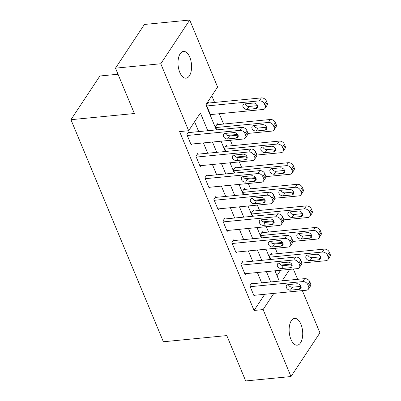 <?xml version="1.0" encoding="UTF-8"?>
<svg xmlns="http://www.w3.org/2000/svg" width="401" height="401" viewBox="0 0 401 401"><rect width="100%" height="100%" fill="white"/><g stroke="black" fill="none" stroke-linecap="round" stroke-linejoin="round"><path stroke-width="0.6" d="M290.92 339.351A13.444 6.707 -95.6 0 1 289.467 325.828A13.444 6.707 -95.6 0 1 294.625 318.409A13.444 6.707 -95.6 0 1 300.93 324.234A13.444 6.707 -95.6 0 1 302.384 337.757A13.444 6.707 -95.6 0 1 297.226 345.171A13.444 6.707 -95.6 0 1 290.92 339.351M179.783 72.355A13.444 6.707 -95.6 0 1 178.33 58.837A13.444 6.707 -95.6 0 1 183.483 51.418A13.444 6.707 -95.6 0 1 189.793 57.238A13.444 6.707 -95.6 0 1 191.247 70.761A13.444 6.707 -95.6 0 1 186.089 78.18A13.444 6.707 -95.6 0 1 179.783 72.355M118.014 74.23L99.874 76L70.947 119.698L163.382 341.762L226.806 335.587L245.688 380.95L290.996 376.539L263.121 309.577L273.828 293.397M70.947 119.698L134.37 113.523L115.488 68.16L144.415 24.461L189.718 20.05L217.593 87.012L205.868 104.731L216.345 129.899M282.484 265.547L282.234 264.951M277.532 253.653L275.302 248.299M273.492 243.943L273.241 243.347M268.54 232.054L266.309 226.695M264.5 222.344L264.249 221.748M259.547 210.45L257.317 205.096M255.507 200.741L255.257 200.144M250.555 188.851L248.329 183.493M246.515 179.142L246.269 178.545M241.567 167.247L239.337 161.894M237.522 157.538L237.277 156.941M232.575 145.648L230.344 140.29M228.53 135.939L228.284 135.343M223.583 124.044L219.292 113.739M214.59 102.445L211.808 95.759M293.357 269.016L297.642 279.322M299.968 284.9L300.595 286.409M302.349 290.62L319.923 332.84L290.996 376.539M277.046 275.728L280.67 270.254M208.776 103.012L208.415 102.145L206.46 105.102L210.781 115.468L211.412 114.506M217.768 124.611L217.407 123.749L215.452 126.701L216.771 129.859M226.76 146.215L226.4 145.347L224.445 148.305L225.758 151.463M235.753 167.813L235.392 166.951L233.437 169.904L234.75 173.062M244.745 189.417L244.384 188.55L242.43 191.508L243.743 194.665M253.738 211.016L253.377 210.154L251.422 213.106L252.735 216.264M262.725 232.62L262.369 231.753L260.414 234.71L261.728 237.868M271.718 254.219L271.357 253.357L269.407 256.309L270.72 259.467M207.778 130.736L200.395 113.002L188.665 130.716L179.608 131.598L254.059 310.459L264.77 294.279M261.658 282.825L257.367 272.52M252.665 261.226L248.379 250.921M243.673 239.623L239.387 229.317M234.685 218.024L230.395 207.718M225.693 196.42L221.402 186.114M216.7 174.821L212.41 164.515M207.708 153.217L203.417 142.911M198.716 131.618L194.605 121.744M189.232 132.541L188.871 131.673L186.916 134.631L191.232 144.997L191.868 144.034M198.224 154.139L197.863 153.277L195.909 156.23L200.224 166.6L200.861 165.638M207.217 175.743L206.856 174.876L204.901 177.833L209.217 188.199L209.853 187.237M216.204 197.342L215.848 196.48L213.893 199.432L218.209 209.803L218.846 208.841M225.197 218.946L224.841 218.079L222.886 221.036L227.202 231.402L227.838 230.44M234.189 240.545L233.828 239.683L231.873 242.635L236.194 253.006L236.826 252.044M243.181 262.149L242.821 261.282L240.866 264.239L245.181 274.605L245.818 273.642M252.174 283.748L251.813 282.885L249.858 285.838L254.174 296.209L254.81 295.246M115.488 68.16L160.791 63.754L189.718 20.05M254.059 310.459L263.121 309.577M188.665 130.716L160.791 63.754M270.72 281.943L266.429 271.637M261.728 260.344L257.437 250.039M252.735 238.74L248.445 228.435M243.743 217.141L239.452 206.836M234.75 195.538L230.465 185.232M225.758 173.939L221.472 163.633M216.771 152.335L212.48 142.029M282.144 280.83L289.733 269.372M221.046 141.197L225.337 151.503M230.039 162.796L234.329 173.102M239.031 184.4L243.322 194.706M248.024 205.999L252.309 216.304M257.011 227.603L261.302 237.908M266.003 249.201L270.294 259.507M274.996 270.805L279.286 281.111M187.277 135.493L239.828 130.375A4.2 3.103 -146.5 0 1 244.891 133.478L245.612 135.207A4.2 3.103 -146.5 0 1 245.492 137.879A4.2 3.103 -146.5 0 1 243.427 139.017L190.871 144.134M245.492 137.879L247.447 134.926A4.2 3.103 33.5 0 0 247.567 132.255L246.846 130.525A4.2 3.103 33.5 0 0 241.783 127.423L188.234 132.636M233.953 132.566A3.363 2.481 33.5 0 1 237.392 134.069A3.363 2.481 33.5 0 1 237.908 137.187A3.363 2.481 33.5 0 1 236.254 138.099L227.557 138.941A3.363 2.481 33.5 0 1 224.114 137.438A3.363 2.481 33.5 0 1 223.603 134.325A3.363 2.481 33.5 0 1 225.252 133.413L233.953 132.566M238.049 135.162L229.512 135.989A3.363 2.481 33.5 0 1 225.417 133.398M206.821 105.964L259.372 100.846A4.2 3.103 -146.5 0 1 264.439 103.954L265.156 105.679A4.2 3.103 -146.5 0 1 265.036 108.35A4.2 3.103 -146.5 0 1 262.971 109.488L210.42 114.606M207.778 103.107L261.327 97.894A4.2 3.103 33.5 0 1 266.389 100.997L267.111 102.726A4.2 3.103 33.5 0 1 266.991 105.398L265.036 108.35M244.961 103.869A3.363 2.481 -146.5 0 0 249.056 106.46L257.592 105.633M253.497 103.037L244.8 103.884A3.363 2.481 -146.5 0 0 243.146 104.796A3.363 2.481 -146.5 0 0 243.663 107.909A3.363 2.481 -146.5 0 0 247.101 109.418L255.798 108.571A3.363 2.481 -146.5 0 0 257.452 107.658A3.363 2.481 -146.5 0 0 256.936 104.541A3.363 2.481 -146.5 0 0 253.497 103.037M196.269 157.092L248.82 151.979A4.2 3.103 -146.5 0 1 253.883 155.082L254.605 156.811A4.2 3.103 -146.5 0 1 254.48 159.483A4.2 3.103 -146.5 0 1 252.419 160.621L199.863 165.733M254.48 159.483L256.434 156.53A4.2 3.103 33.5 0 0 256.56 153.859L255.838 152.129A4.2 3.103 33.5 0 0 250.775 149.027L197.227 154.24M242.946 154.169A3.363 2.481 33.5 0 1 246.384 155.673A3.363 2.481 33.5 0 1 246.896 158.791A3.363 2.481 33.5 0 1 245.247 159.698L236.55 160.545A3.363 2.481 33.5 0 1 233.106 159.042A3.363 2.481 33.5 0 1 232.595 155.924A3.363 2.481 33.5 0 1 234.244 155.017L242.946 154.169M247.036 156.761L238.505 157.593A3.363 2.481 33.5 0 1 234.41 155.002M205.262 178.696L257.813 173.578A4.2 3.103 -146.5 0 1 262.876 176.681L263.592 178.41A4.2 3.103 -146.5 0 1 263.472 181.082A4.2 3.103 -146.5 0 1 261.407 182.219L208.856 187.337M263.472 181.082L265.427 178.129A4.2 3.103 33.5 0 0 265.547 175.458L264.83 173.728A4.2 3.103 33.5 0 0 259.768 170.625L206.219 175.839M251.938 175.768A3.363 2.481 33.5 0 1 255.377 177.272A3.363 2.481 33.5 0 1 255.888 180.39A3.363 2.481 33.5 0 1 254.239 181.302L245.537 182.144A3.363 2.481 33.5 0 1 242.099 180.64A3.363 2.481 33.5 0 1 241.587 177.528A3.363 2.481 33.5 0 1 243.237 176.615L251.938 175.768M256.028 178.365L247.492 179.192A3.363 2.481 33.5 0 1 243.402 176.6M214.254 200.294L266.805 195.182A4.2 3.103 -146.5 0 1 271.868 198.284L272.585 200.014A4.2 3.103 -146.5 0 1 272.464 202.685A4.2 3.103 -146.5 0 1 270.399 203.823L217.848 208.936M272.464 202.685L274.419 199.733A4.2 3.103 33.5 0 0 274.54 197.061L273.823 195.332A4.2 3.103 33.5 0 0 268.76 192.229L215.212 197.442M260.926 197.372A3.363 2.481 33.5 0 1 264.369 198.876A3.363 2.481 33.5 0 1 264.881 201.994A3.363 2.481 33.5 0 1 263.231 202.901L254.53 203.748A3.363 2.481 33.5 0 1 251.091 202.244A3.363 2.481 33.5 0 1 250.58 199.127A3.363 2.481 33.5 0 1 252.229 198.219L260.926 197.372M265.021 199.964L256.485 200.796A3.363 2.481 33.5 0 1 252.394 198.204M215.813 127.563L268.364 122.45A4.2 3.103 -146.5 0 1 273.427 125.553L274.149 127.282A4.2 3.103 -146.5 0 1 274.028 129.954A4.2 3.103 -146.5 0 1 271.963 131.092L247.838 133.438M237.668 134.43L227.232 135.443M216.771 124.711L270.319 119.498A4.2 3.103 33.5 0 1 275.382 122.601L276.104 124.33A4.2 3.103 33.5 0 1 275.983 127.002L274.028 129.954M253.953 125.473A3.363 2.481 -146.5 0 0 258.049 128.064L266.585 127.232M262.49 124.641L253.793 125.488A3.363 2.481 -146.5 0 0 252.139 126.395A3.363 2.481 -146.5 0 0 252.655 129.513A3.363 2.481 -146.5 0 0 256.094 131.017L264.79 130.17A3.363 2.481 -146.5 0 0 266.444 129.262A3.363 2.481 -146.5 0 0 265.928 126.145A3.363 2.481 -146.5 0 0 262.49 124.641M224.806 149.167L277.357 144.049A4.2 3.103 -146.5 0 1 282.419 147.157L283.141 148.881A4.2 3.103 -146.5 0 1 283.021 151.553A4.2 3.103 -146.5 0 1 280.956 152.691L256.83 155.042M246.655 156.029L236.224 157.047M225.763 146.31L279.312 141.097A4.2 3.103 33.5 0 1 284.374 144.2L285.096 145.929A4.2 3.103 33.5 0 1 284.976 148.601L283.021 151.553M262.946 147.072A3.363 2.481 -146.5 0 0 267.041 149.663L275.577 148.836M271.482 146.24L262.785 147.087A3.363 2.481 -146.5 0 0 261.131 147.999A3.363 2.481 -146.5 0 0 261.647 151.112A3.363 2.481 -146.5 0 0 265.086 152.621L273.783 151.773A3.363 2.481 -146.5 0 0 275.437 150.861A3.363 2.481 -146.5 0 0 274.921 147.743A3.363 2.481 -146.5 0 0 271.482 146.24M233.798 170.766L286.349 165.653A4.2 3.103 -146.5 0 1 291.412 168.756L292.134 170.485A4.2 3.103 -146.5 0 1 292.013 173.157A4.2 3.103 -146.5 0 1 289.948 174.295L265.823 176.64M255.648 177.633L245.217 178.645M234.755 167.914L288.304 162.701A4.2 3.103 33.5 0 1 293.367 165.803L294.088 167.533A4.2 3.103 33.5 0 1 293.963 170.204L292.013 173.157M271.938 168.676A3.363 2.481 -146.5 0 0 276.033 171.267L284.565 170.435M280.474 167.844L271.773 168.691A3.363 2.481 -146.5 0 0 270.124 169.598A3.363 2.481 -146.5 0 0 270.635 172.716A3.363 2.481 -146.5 0 0 274.078 174.219L282.775 173.372A3.363 2.481 -146.5 0 0 284.424 172.465A3.363 2.481 -146.5 0 0 283.913 169.347A3.363 2.481 -146.5 0 0 280.474 167.844M223.242 221.898L275.798 216.781A4.2 3.103 -146.5 0 1 280.86 219.883L281.577 221.613A4.2 3.103 -146.5 0 1 281.457 224.284A4.2 3.103 -146.5 0 1 279.392 225.422L226.841 230.54M281.457 224.284L283.412 221.332A4.2 3.103 33.5 0 0 283.532 218.66L282.815 216.931A4.2 3.103 33.5 0 0 277.753 213.828L224.204 219.041M269.918 218.971A3.363 2.481 33.5 0 1 273.362 220.475A3.363 2.481 33.5 0 1 273.873 223.593A3.363 2.481 33.5 0 1 272.224 224.505L263.522 225.347A3.363 2.481 33.5 0 1 260.084 223.843A3.363 2.481 33.5 0 1 259.567 220.73A3.363 2.481 33.5 0 1 261.221 219.818L269.918 218.971M274.013 221.568L265.477 222.395A3.363 2.481 33.5 0 1 261.382 219.803M242.79 192.37L295.342 187.252A4.2 3.103 -146.5 0 1 300.404 190.36L301.126 192.084A4.2 3.103 -146.5 0 1 301.001 194.756A4.2 3.103 -146.5 0 1 298.94 195.894L274.815 198.244M264.64 199.232L254.204 200.249M243.748 189.513L297.296 184.3A4.2 3.103 33.5 0 1 302.359 187.402L303.076 189.132A4.2 3.103 33.5 0 1 302.955 191.803L301.001 194.756M280.931 190.274A3.363 2.481 -146.5 0 0 285.021 192.866L293.557 192.039M289.467 189.442L280.765 190.29A3.363 2.481 -146.5 0 0 279.116 191.202A3.363 2.481 -146.5 0 0 279.627 194.315A3.363 2.481 -146.5 0 0 283.071 195.823L291.768 194.976A3.363 2.481 -146.5 0 0 293.417 194.064A3.363 2.481 -146.5 0 0 292.905 190.946A3.363 2.481 -146.5 0 0 289.467 189.442M232.234 243.497L284.79 238.384A4.2 3.103 -146.5 0 1 289.853 241.487L290.57 243.217A4.2 3.103 -146.5 0 1 290.449 245.888A4.2 3.103 -146.5 0 1 288.384 247.026L235.833 252.139M290.449 245.888L292.404 242.936A4.2 3.103 33.5 0 0 292.524 240.264L291.808 238.535A4.2 3.103 33.5 0 0 286.74 235.432L233.197 240.645M278.911 240.575A3.363 2.481 33.5 0 1 282.349 242.079A3.363 2.481 33.5 0 1 282.865 245.196A3.363 2.481 33.5 0 1 281.211 246.104L272.515 246.951A3.363 2.481 33.5 0 1 269.076 245.447A3.363 2.481 33.5 0 1 268.56 242.329A3.363 2.481 33.5 0 1 270.214 241.422L278.911 240.575M283.006 243.166L274.469 243.998A3.363 2.481 33.5 0 1 270.374 241.407M241.227 265.101L293.778 259.983A4.2 3.103 -146.5 0 1 298.84 263.086L299.562 264.815A4.2 3.103 -146.5 0 1 299.442 267.487A4.2 3.103 -146.5 0 1 297.377 268.625L244.826 273.743M299.442 267.487L301.397 264.535A4.2 3.103 33.5 0 0 301.517 261.863L300.795 260.134A4.2 3.103 33.5 0 0 295.732 257.031L242.184 262.244M287.903 262.174A3.363 2.481 33.5 0 1 291.342 263.678A3.363 2.481 33.5 0 1 291.858 266.795A3.363 2.481 33.5 0 1 290.204 267.708L281.507 268.55A3.363 2.481 33.5 0 1 278.068 267.046A3.363 2.481 33.5 0 1 277.552 263.933A3.363 2.481 33.5 0 1 279.206 263.021L287.903 262.174M291.998 264.77L283.462 265.597A3.363 2.481 33.5 0 1 279.367 263.006M250.219 286.7L302.77 281.587A4.2 3.103 -146.5 0 1 307.833 284.69L308.554 286.419A4.2 3.103 -146.5 0 1 308.434 289.091A4.2 3.103 -146.5 0 1 306.369 290.229L253.818 295.342M308.434 289.091L310.389 286.139A4.2 3.103 33.5 0 0 310.509 283.467L309.788 281.738A4.2 3.103 33.5 0 0 304.725 278.635L251.176 283.848M296.895 283.778A3.363 2.481 33.5 0 1 300.334 285.281A3.363 2.481 33.5 0 1 300.85 288.399A3.363 2.481 33.5 0 1 299.196 289.306L290.499 290.154A3.363 2.481 33.5 0 1 287.061 288.65A3.363 2.481 33.5 0 1 286.545 285.532A3.363 2.481 33.5 0 1 288.199 284.625L296.895 283.778M300.991 286.369L292.454 287.201A3.363 2.481 33.5 0 1 288.359 284.61M251.783 213.969L304.334 208.856A4.2 3.103 -146.5 0 1 309.397 211.959L310.113 213.688A4.2 3.103 -146.5 0 1 309.993 216.36A4.2 3.103 -146.5 0 1 307.928 217.497L283.808 219.843M273.632 220.836L263.196 221.848M252.74 211.116L306.289 205.903A4.2 3.103 33.5 0 1 311.351 209.006L312.068 210.736A4.2 3.103 33.5 0 1 311.948 213.407L309.993 216.36M289.923 211.878A3.363 2.481 -146.5 0 0 294.013 214.47L302.549 213.638M298.454 211.046L289.758 211.893A3.363 2.481 -146.5 0 0 288.108 212.801A3.363 2.481 -146.5 0 0 288.62 215.918A3.363 2.481 -146.5 0 0 292.058 217.422L300.76 216.575A3.363 2.481 -146.5 0 0 302.409 215.668A3.363 2.481 -146.5 0 0 301.898 212.55A3.363 2.481 -146.5 0 0 298.454 211.046M260.77 235.572L313.326 230.455A4.2 3.103 -146.5 0 1 318.389 233.562L319.106 235.287A4.2 3.103 -146.5 0 1 318.985 237.958A4.2 3.103 -146.5 0 1 316.92 239.096L292.795 241.447M282.625 242.435L272.189 243.452M261.733 232.715L315.281 227.502A4.2 3.103 33.5 0 1 320.344 230.605L321.061 232.334A4.2 3.103 33.5 0 1 320.94 235.006L318.985 237.958M298.91 233.477A3.363 2.481 -146.5 0 0 303.006 236.069L311.542 235.242M307.447 232.645L298.75 233.492A3.363 2.481 -146.5 0 0 297.101 234.405A3.363 2.481 -146.5 0 0 297.612 237.517A3.363 2.481 -146.5 0 0 301.051 239.026L309.752 238.179A3.363 2.481 -146.5 0 0 311.402 237.267A3.363 2.481 -146.5 0 0 310.89 234.149A3.363 2.481 -146.5 0 0 307.447 232.645M269.763 257.171L322.319 252.059A4.2 3.103 -146.5 0 1 327.381 255.161L328.098 256.891A4.2 3.103 -146.5 0 1 327.978 259.562A4.2 3.103 -146.5 0 1 325.913 260.7L301.788 263.046M291.617 264.038L281.181 265.051M270.725 254.319L324.269 249.106A4.2 3.103 33.5 0 1 329.336 252.209L330.053 253.938A4.2 3.103 33.5 0 1 329.933 256.61L327.978 259.562M307.903 255.081A3.363 2.481 -146.5 0 0 311.998 257.673L320.534 256.84M316.439 254.249L307.742 255.096A3.363 2.481 -146.5 0 0 306.088 256.003A3.363 2.481 -146.5 0 0 306.605 259.121A3.363 2.481 -146.5 0 0 310.043 260.625L318.74 259.778A3.363 2.481 -146.5 0 0 320.394 258.871A3.363 2.481 -146.5 0 0 319.878 255.753A3.363 2.481 -146.5 0 0 316.439 254.249M241.783 127.423L239.828 130.375M246.846 130.525L244.891 133.478M247.567 132.255L245.612 135.207M236.254 138.099L238.099 135.312M227.557 138.941L229.512 135.989M259.372 100.846L261.327 97.894M265.156 105.679L267.111 102.726M264.439 103.954L266.389 100.997M257.642 105.784L255.798 108.571M249.056 106.46L247.101 109.418M250.775 149.027L248.82 151.979M255.838 152.129L253.883 155.082M256.56 153.859L254.605 156.811M245.247 159.698L247.091 156.911M236.55 160.545L238.505 157.593M259.768 170.625L257.813 173.578M264.83 173.728L262.876 176.681M265.547 175.458L263.592 178.41M254.239 181.302L256.084 178.515M245.537 182.144L247.492 179.192M268.76 192.229L266.805 195.182M273.823 195.332L271.868 198.284M274.54 197.061L272.585 200.014M263.231 202.901L265.076 200.114M254.53 203.748L256.485 200.796M268.364 122.45L270.319 119.498M274.149 127.282L276.104 124.33M273.427 125.553L275.382 122.601M266.635 127.383L264.79 130.17M258.049 128.064L256.094 131.017M277.357 144.049L279.312 141.097M283.141 148.881L285.096 145.929M282.419 147.157L284.374 144.2M275.627 148.987L273.783 151.773M267.041 149.663L265.086 152.621M286.349 165.653L288.304 162.701M292.134 170.485L294.088 167.533M291.412 168.756L293.367 165.803M284.62 170.585L282.775 173.372M276.033 171.267L274.078 174.219M277.753 213.828L275.798 216.781M282.815 216.931L280.86 219.883M283.532 218.66L281.577 221.613M272.224 224.505L274.063 221.718M263.522 225.347L265.477 222.395M295.342 187.252L297.296 184.3M301.126 192.084L303.076 189.132M300.404 190.36L302.359 187.402M293.612 192.189L291.768 194.976M285.021 192.866L283.071 195.823M286.74 235.432L284.79 238.384M291.808 238.535L289.853 241.487M292.524 240.264L290.57 243.217M281.211 246.104L283.056 243.317M272.515 246.951L274.469 243.998M295.732 257.031L293.778 259.983M300.795 260.134L298.84 263.086M301.517 261.863L299.562 264.815M290.204 267.708L292.048 264.921M281.507 268.55L283.462 265.597M304.725 278.635L302.77 281.587M309.788 281.738L307.833 284.69M310.509 283.467L308.554 286.419M299.196 289.306L301.041 286.52M290.499 290.154L292.454 287.201M304.334 208.856L306.289 205.903M310.113 213.688L312.068 210.736M309.397 211.959L311.351 209.006M302.605 213.788L300.76 216.575M294.013 214.47L292.058 217.422M313.326 230.455L315.281 227.502M319.106 235.287L321.061 232.334M318.389 233.562L320.344 230.605M311.592 235.392L309.752 238.179M303.006 236.069L301.051 239.026M322.319 252.059L324.269 249.106M328.098 256.891L330.053 253.938M327.381 255.161L329.336 252.209M320.584 256.991L318.74 259.778M311.998 257.673L310.043 260.625"/></g></svg>
